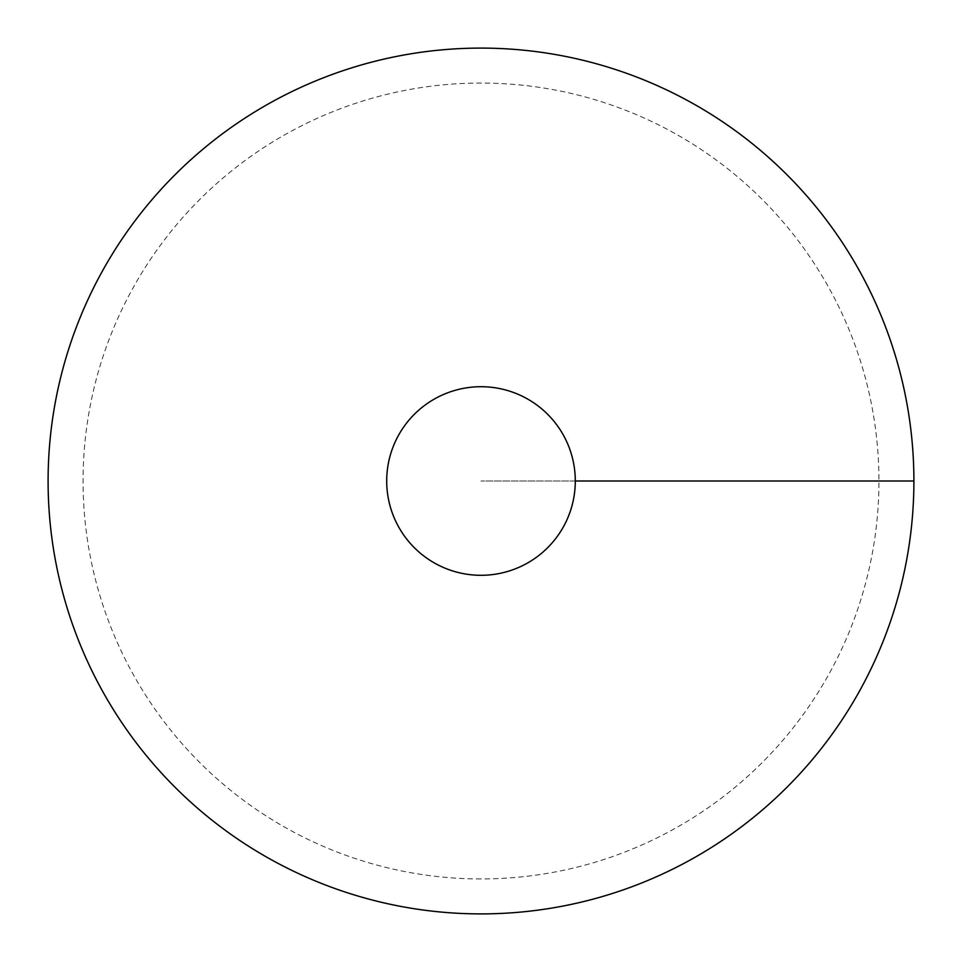 <?xml version="1.0" encoding="UTF-8"?>
<svg xmlns="http://www.w3.org/2000/svg" width="962" height="962" viewBox="0 0 962 962"><rect width="100%" height="100%" fill="white"/><g stroke="black" fill="none" stroke-linecap="round" stroke-linejoin="round"><path stroke-width="0.72" stroke-dasharray="4.81 3.61" d="M481 913.9A432.9 432.9 0 0 0 855.903 264.55A432.9 432.9 0 0 0 106.097 264.55A432.9 432.9 0 0 0 481 913.9M386.7 481A94.3 94.3 0 0 0 481 575.3A94.3 94.3 0 0 0 575.3 481A94.3 94.3 0 0 0 481 386.7A94.3 94.3 0 0 0 386.7 481M481 878.943A397.943 397.943 0 0 1 83.057 481A397.943 397.943 0 0 1 481 83.057A397.943 397.943 0 0 1 878.943 481A397.943 397.943 0 0 1 481 878.943M913.9 481L481 481L913.9 481"/><path stroke-width="1.44" d="M481 913.9A432.9 432.9 0 0 0 855.903 264.55A432.9 432.9 0 0 0 106.097 264.55A432.9 432.9 0 0 0 481 913.9M481 575.3A94.3 94.3 0 0 0 562.662 433.85A94.3 94.3 0 0 0 399.338 433.85A94.3 94.3 0 0 0 481 575.3M913.9 481L575.3 481"/></g></svg>

